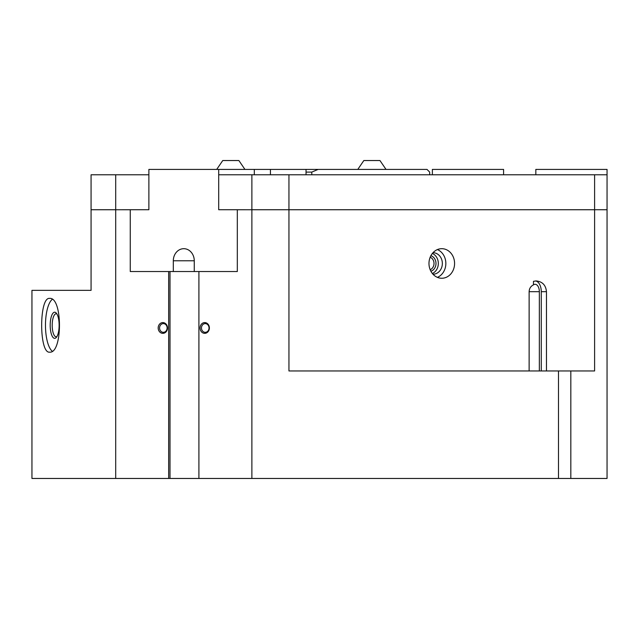 <?xml version="1.0" encoding="UTF-8"?>
<svg xmlns="http://www.w3.org/2000/svg" width="639" height="639" viewBox="0 0 639 639"><rect width="100%" height="100%" fill="white"/><g stroke="black" fill="none" stroke-linecap="round" stroke-linejoin="round"><path stroke-width="0.96" d="M205.239 323.606A4.353 3.77 90 0 1 209.017 327.967A4.353 3.77 90 0 1 205.239 332.32A4.353 3.77 90 0 1 201.469 327.967A4.353 3.77 90 0 1 205.239 323.606M204.736 333.342A5.376 4.657 90 0 1 200.079 327.967A5.376 4.657 90 0 1 204.736 322.591A5.376 4.657 90 0 1 209.384 327.967A5.376 4.657 90 0 1 204.736 333.342M251.878 174.782L251.878 209.72L288.948 209.72L288.948 174.782L218.698 174.782L218.698 209.72L251.886 209.744L237.317 209.744L237.317 271.527L198.913 271.527L198.913 478.459L251.878 478.459L251.878 209.744L594.605 209.744L594.605 370.963L570.827 370.963L570.827 478.459L607.05 478.459L607.05 209.744L594.574 209.72L607.05 209.72L607.05 174.782L594.605 174.782L594.605 209.72L288.948 209.72L288.948 370.963L570.827 370.963M251.878 478.459L558.494 478.459L558.494 370.963M198.913 478.459L168.656 478.459L168.656 271.527L130.26 271.527L130.26 209.744L91.073 209.744L91.073 290.346L31.95 290.346L31.95 478.459L168.656 478.459M570.827 478.459L558.494 478.459M539.348 370.963L539.348 291.688A7.388 4.241 90 0 0 535.107 284.299A7.388 4.241 90 0 0 533.477 284.866L533.477 281.32L536.193 280.936C542.423 281.583 545.842 285.17 546.465 291.688L546.465 370.963M541.273 370.963L541.273 291.688A10.751 6.166 90 0 0 535.514 280.96M529.132 370.963L529.132 291.688C529.276 288.501 530.721 286.232 533.477 284.866M162.841 333.342A5.376 4.657 90 0 1 158.184 327.967A5.376 4.657 90 0 1 162.841 322.591A5.376 4.657 90 0 1 167.498 327.967A5.376 4.657 90 0 1 162.841 333.342M115.699 478.459L115.699 209.744L148.879 209.72L148.879 174.782L91.073 174.782L91.073 209.72L115.699 209.72L115.699 174.782M163.352 332.32A4.353 3.77 90 0 1 159.574 327.967A4.353 3.77 90 0 1 163.352 323.606A4.353 3.77 90 0 1 167.122 327.967A4.353 3.77 90 0 1 163.352 332.32M49.618 352.153C39.019 353.806 39.019 296.744 49.618 298.405C62.734 296.744 62.734 353.806 49.618 352.153M52.182 299.403A26.87 9.194 -90 0 0 45.473 325.275A26.87 9.194 -90 0 0 52.182 351.154M288.948 174.782L594.605 174.782M441.773 248.691A14.777 12.804 -90 0 1 454.577 263.468A14.777 12.804 -90 0 1 441.773 278.253A14.777 12.804 -90 0 1 428.977 263.468A14.777 12.804 -90 0 1 441.773 248.691M437.411 277.358A14.777 12.804 90 0 0 445.846 263.468A14.777 12.804 90 0 0 437.411 249.577M432.986 274.219A10.751 9.305 90 0 0 433.042 274.219A10.751 9.305 90 0 0 442.348 263.468A10.751 9.305 90 0 0 433.042 252.717A10.751 9.305 90 0 0 432.986 252.717M432.371 273.492A10.751 9.305 90 0 0 438.322 263.468A10.751 9.305 90 0 0 432.371 253.443M430.886 271.232A8.059 6.981 90 0 0 435.99 263.468A8.059 6.981 90 0 0 430.886 255.704M430.175 269.706A6.606 5.719 90 0 0 434.009 263.468A6.606 5.719 90 0 0 430.175 257.229M56.927 314.005A11.51 3.938 -90 0 0 56.136 313.765A11.51 3.938 -90 0 0 52.198 325.275A11.51 3.938 -90 0 0 56.136 336.785A11.51 3.938 -90 0 0 56.927 336.553M54.666 312.207A13.068 4.473 -90 0 0 50.193 325.275A13.068 4.473 -90 0 0 54.666 338.351A13.068 4.473 -90 0 0 56.296 337.456A13.068 4.473 -90 0 0 59.139 325.275A13.068 4.473 -90 0 0 56.296 313.102A13.068 4.473 -90 0 0 54.666 312.207M306.041 174.782L306.041 169.407L318.11 169.407L311.776 172.099L306.041 172.099M429.68 174.782L429.68 172.099L426.996 169.407L318.11 169.407M357.792 169.407L363.839 160.541L379.965 160.541L386.012 169.407L379.965 160.541M216.709 169.407L222.755 160.541L238.882 160.541L244.929 169.407M311.776 174.782L311.776 172.099M194.264 271.527L173.313 271.527L173.313 260.784A12.093 10.472 90 0 1 183.784 248.691A12.093 10.472 90 0 1 194.264 260.784L194.264 271.527L237.317 271.527L237.317 209.72L218.698 209.72L218.698 169.407L270.433 169.407L270.433 174.782M173.313 271.527L130.26 271.527L130.26 209.72L148.879 209.72L148.879 169.407L218.698 169.407M254.306 174.782L254.306 169.407M270.433 169.407L306.041 169.407M607.05 174.782L607.05 169.407L535.833 169.407L535.833 174.782M503.588 174.782L503.588 169.407L432.371 169.407L432.371 174.782M541.273 291.688L546.465 291.688M529.132 291.688L539.348 291.688M170.006 478.459L170.006 271.527M173.313 260.784L194.264 260.784"/></g></svg>
